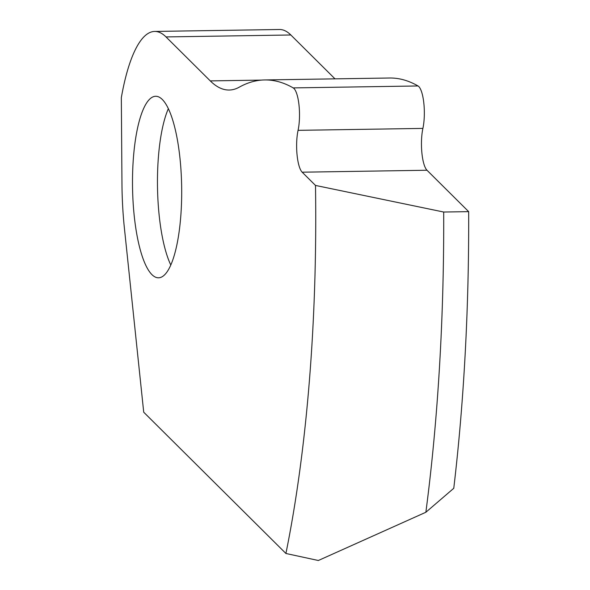 <?xml version="1.0" encoding="UTF-8"?>
<svg xmlns="http://www.w3.org/2000/svg" width="590" height="590" viewBox="0 0 590 590"><rect width="100%" height="100%" fill="white"/><g stroke="black" fill="none" stroke-linecap="round" stroke-linejoin="round"><path stroke-width="0.89" d="M335.002 78.854L290.841 34.987A155.613 42.111 -90.9 0 0 279.498 29.5L154.676 31.44A155.613 42.111 -90.9 0 0 121.334 97.645L121.96 183.623A129.682 35.09 -90.9 0 0 124.402 228.16L143.717 412.211L285.914 553.479A585.391 158.408 -90.9 0 0 315.495 185.43L443.702 212.031L468.667 211.64L426.99 170.245A25.938 7.021 -90.9 0 1 422.897 128.406A25.938 7.021 -90.9 0 0 423.768 102.579A25.938 7.021 -90.9 0 0 418.03 85.963A658.064 178.077 -90.9 0 0 389.54 78.005L264.718 79.945A658.064 178.077 -90.9 0 0 239.223 87.187A259.357 70.18 -90.9 0 1 229.171 90.034A259.357 70.18 -90.9 0 1 210.276 80.896L166.011 36.927A155.613 42.111 -90.9 0 0 154.676 31.44M162.294 99.474A90.779 24.566 -90.9 0 0 155.679 96.273A90.779 24.566 -90.9 0 0 132.536 187.421A90.779 24.566 -90.9 0 0 158.504 277.802A90.779 24.566 -90.9 0 0 181.624 198.904A90.779 24.566 -90.9 0 0 162.294 99.474M418.03 85.963L293.208 87.903A25.938 7.021 -90.9 0 1 298.938 104.519A25.938 7.021 -90.9 0 1 298.068 130.346A25.938 7.021 -90.9 0 0 302.169 172.191L315.495 185.43M293.208 87.903A658.064 178.077 -90.9 0 0 264.718 79.945M468.667 211.64A689.135 186.477 -90.9 0 1 453.769 488.291L425.862 512.26L318.342 560.5L285.914 553.479M425.862 512.26A689.135 186.477 -90.9 0 0 443.702 212.031M168.357 108.678A90.779 24.566 -90.9 0 0 170.79 265.013M290.841 34.987L166.011 36.927M261.591 80.1L210.276 80.896M302.169 172.191L426.99 170.245M298.068 130.346L422.897 128.406"/></g></svg>
